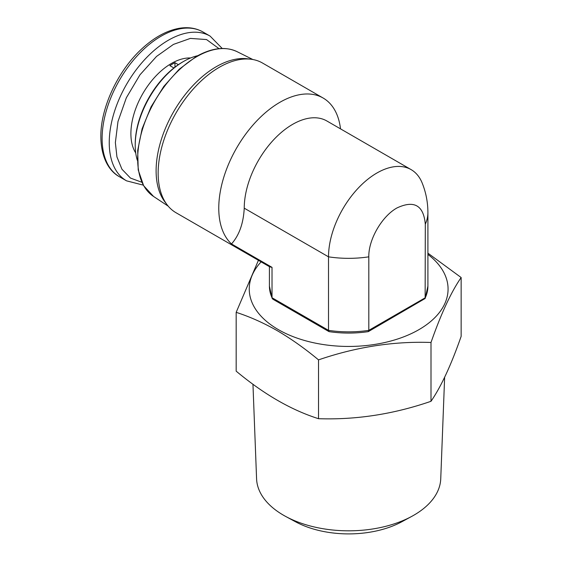 <?xml version="1.0" encoding="UTF-8"?>
<svg xmlns="http://www.w3.org/2000/svg" width="562" height="562" viewBox="0 0 562 562"><rect width="100%" height="100%" fill="white"/><g stroke="black" fill="none" stroke-linecap="round" stroke-linejoin="round"><path stroke-width="0.84" d="M219.025 48.662L206.542 39.558L190.385 38.406L173.44 44.405L156.538 56.432L139.959 74.83L126.345 97.774L117.985 121.518L115.365 142.593L116.931 156.896L121.954 169.239L130.482 178.077L141.877 182.278M269.781 266.859L272.022 267.343L231.502 243.943A86.443 49.913 -60 0 1 225.032 173.426A86.443 49.913 -60 0 1 279.897 102.298A86.443 49.913 -60 0 1 323.115 98.02A86.443 49.913 -60 0 1 340.516 128.86M323.115 98.02L262.496 63.021A86.443 49.913 120 0 0 251.095 59.249A86.443 49.913 120 0 0 219.278 67.307A86.443 49.913 120 0 0 158.147 173.18A86.443 49.913 120 0 0 167.083 204.758A86.443 49.913 120 0 0 176.054 212.752L269.781 266.866M251.095 59.249L247.505 58.792A85.002 49.077 120 0 0 216.222 66.716A85.002 49.077 120 0 0 156.11 170.827A85.002 49.077 120 0 0 164.898 201.884L167.083 204.758M135.224 145.242L135.224 144.062A66.997 38.68 120 0 1 182.601 62.01L183.619 61.42A68.438 39.509 120 0 0 135.224 145.242A68.438 39.509 120 0 0 137.325 160.296M190.581 57.984A57.268 33.067 120 0 0 171.396 63.478A57.268 33.067 120 0 0 135.73 152.983M173.904 67.96L169.865 65.635A57.268 33.067 -60 0 1 172.415 64.068A57.268 33.067 -60 0 1 174.958 62.691L178.379 64.665M231.502 243.943C239.187 235.309 243.437 223.388 244.238 208.172L328.517 256.834L328.517 330.358L329.128 331.643C342.146 333.554 355.17 333.554 368.194 331.643L368.805 330.358L368.805 256.834C368.412 239.637 381.956 216.187 397.032 207.919C414.194 199.917 423.615 205.355 425.301 224.217L425.146 298.485L368.37 331.587M425.301 224.217A79.242 45.747 180 0 0 427.907 212.584L427.907 286.114A79.242 45.747 0 0 1 425.301 297.741L368.805 330.358A79.242 45.747 0 0 1 328.517 330.358L272.022 297.741L272.022 267.343M244.238 208.172A68.438 39.509 -60 0 1 274.108 139.306A68.438 39.509 -60 0 1 326.845 120.971L411.124 169.626A68.438 39.509 -60 0 1 422.195 183.064C425.968 192.464 427.872 202.299 427.907 212.584M269.416 266.655L269.416 286.114A79.242 45.747 0 0 0 272.022 297.741L272.781 299.153L328.953 331.587M368.805 256.834A79.242 45.747 180 0 1 328.517 256.834A68.438 39.509 -60 0 1 358.387 187.961A68.438 39.509 -60 0 1 411.124 169.626M197.705 55.708A68.438 39.509 120 0 0 183.619 61.42L182.601 62.01M174.958 67.138L174.958 62.691M252.956 384.253L256.581 478.817A92.105 53.179 -0 0 0 283.536 515.242A92.105 53.179 -0 0 0 285.665 516.436A92.105 53.179 -0 0 0 411.658 516.436A92.105 53.179 -0 0 0 440.741 478.817L444.633 377.271M285.665 516.436L295.514 521.768A77.704 44.862 -0 0 0 401.809 521.768L411.658 516.436M427.907 253.167L461.149 277.53L461.149 336.35C451.16 364.97 441.114 386.621 431.005 401.296C393.73 414.159 356.238 419.962 318.521 418.697C291.235 410.042 263.782 394.194 236.173 371.152L236.173 312.339L258.422 260.304M427.907 254.396A99.411 57.394 180 0 1 413.976 332.318A99.411 57.394 180 0 1 278.366 329.634A99.411 57.394 180 0 1 261.112 261.857M461.149 277.53C451.16 291.952 441.114 313.603 431.005 342.476C393.73 341.141 356.238 346.944 318.521 359.877C304.857 348.51 291.13 338.795 277.347 330.723C263.599 322.89 249.872 316.764 236.173 312.339M318.521 418.697L318.521 359.877M431.005 401.296L431.005 342.476M153.545 196.447L143.64 185.706L138.21 169.921L137.697 150.426L142.102 128.817L151.045 106.878L163.788 86.436L179.25 69.189L196.145 56.586C211.719 47.812 225.383 46.175 237.122 51.683A83.633 48.283 120 0 0 196.812 56.629A83.633 48.283 120 0 0 142.586 128.979A83.633 48.283 120 0 0 153.545 196.447L168.2 206.149M222.215 48.48L210.118 36.108A83.562 48.248 120 0 0 168.34 40.246A83.562 48.248 120 0 0 109.246 142.593A83.562 48.248 120 0 0 126.555 180.845L143.317 185.137M202.987 31.992C195.969 28.023 187.968 26.807 178.997 28.346C166.436 30.678 154.037 37.514 141.8 48.852C117.88 70.742 100.507 107.918 100.851 136.714C101.034 158.449 109.695 171.558 119.425 176.728A83.562 48.248 -60 0 1 102.115 138.477A83.562 48.248 -60 0 1 161.203 36.13A83.562 48.248 -60 0 1 202.987 31.992L210.118 36.108M119.425 176.728L126.555 180.845M272.177 298.485L269.416 286.114M237.122 51.683L252.851 59.523M427.907 286.114L425.146 298.485"/></g></svg>
